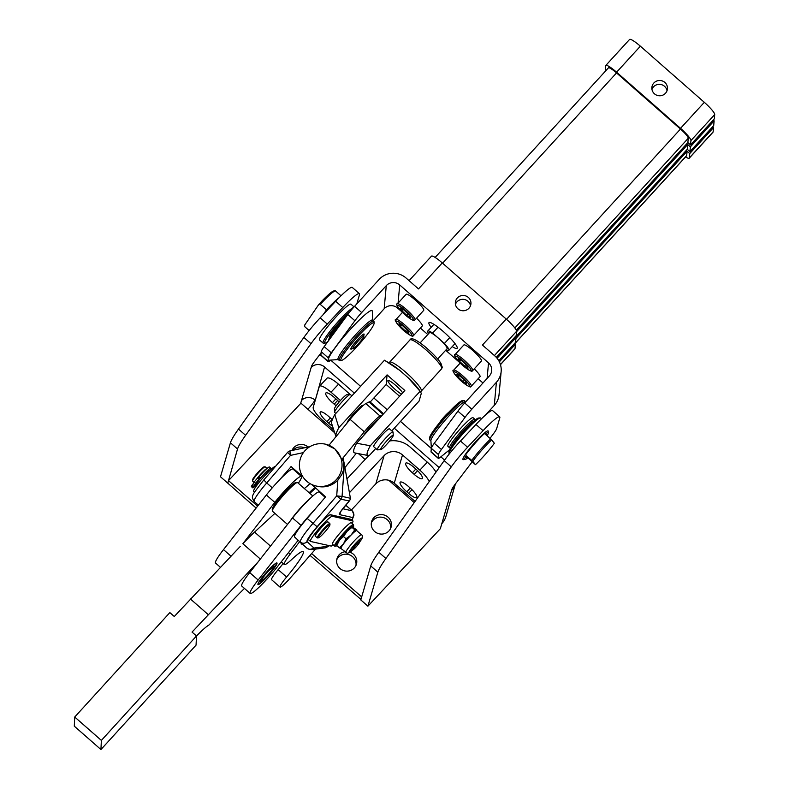 <?xml version="1.0" encoding="UTF-8"?>
<svg xmlns="http://www.w3.org/2000/svg" width="789" height="789" viewBox="0 0 789 789"><rect width="100%" height="100%" fill="white"/><g stroke="black" fill="none" stroke-linecap="round" stroke-linejoin="round"><path stroke-width="1.18" d="M302.789 476.674L291.141 466.634L279.612 479.771A26.185 3.176 131.3 0 0 266.366 494.979L274.799 502.386L242.844 543.7A47.616 5.77 -48.7 0 1 248.939 537.477A47.616 5.77 -48.7 0 1 254.561 532.092L274.897 513.373M325.275 497.405L319.17 492.04A26.185 3.176 131.3 0 0 292.561 517.979L249.699 572.607A26.185 3.176 131.3 0 0 241.759 586.04L250.192 593.436A26.185 3.176 -48.7 0 1 258.141 580.014L301.003 525.385A26.185 3.176 -48.7 0 1 314.249 510.177L307.128 518.412A23.808 2.88 131.3 0 0 294.613 537.013L302.858 544.617A71.424 8.649 131.3 0 0 302.887 544.637A71.424 8.649 131.3 0 0 302.907 544.666M311.685 484.476L325.571 496.853L314.249 510.177M349.537 492.583L384.085 455.638A13.097 12.575 16.3 0 1 402.508 454.947L419.827 470.145A14.281 3.57 43.1 0 1 427.036 477.878A14.281 3.57 43.1 0 1 429.186 481.645M315.511 549.095L291.013 577.203A14.281 1.726 -48.7 0 1 280.016 587.105A14.281 1.726 -48.7 0 1 286.594 577.025A36.018 4.359 131.3 0 0 303.193 551.59A36.018 4.359 131.3 0 0 291.831 559.391A23.808 2.88 -48.7 0 1 284.326 564.549A23.808 2.88 -48.7 0 1 290.204 554.075L299.623 541.668M415.172 501.281A14.281 3.57 43.1 0 1 411.572 498.392L394.253 483.184A13.097 12.575 -163.7 0 0 375.82 483.874L351.332 510.059M345.395 505.532L346.332 505.749A23.808 2.88 -48.7 0 1 346.509 505.828L352.288 510.897A23.808 2.88 131.3 0 0 352.111 510.808L342.791 508.718M302.069 543.877A14.399 1.746 -48.7 0 1 301.211 544.035A14.399 1.746 -48.7 0 1 301.28 543.148M347.012 478.844L368.838 455.509M389.667 440.962A24.4 23.443 -163.7 0 1 409.984 446.949L427.303 462.157L419.827 470.145M435.972 472.138A14.281 3.57 -136.9 0 0 434.512 469.879A14.281 3.57 -136.9 0 0 427.303 462.157M283.152 563.524A36.018 4.359 -48.7 0 1 278.162 569.619A14.281 1.726 131.3 0 0 271.574 579.708L280.016 587.105M408.377 486.409L410.152 487.977A10.119 2.525 43.1 0 1 416.908 497.297A10.119 2.525 43.1 0 1 416.75 497.583A10.119 2.525 43.1 0 1 408.574 493.362L406.799 491.803A10.119 2.525 43.1 0 1 400.033 482.483A10.119 2.525 43.1 0 1 400.191 482.197A10.119 2.525 43.1 0 1 408.377 486.409M413.939 467.374L415.714 468.932A10.119 2.525 43.1 0 1 422.48 478.262A10.119 2.525 43.1 0 1 422.322 478.548A10.119 2.525 43.1 0 1 414.136 474.327L412.361 472.769A10.119 2.525 43.1 0 1 405.605 463.449A10.119 2.525 43.1 0 1 405.763 463.163A10.119 2.525 43.1 0 1 413.939 467.374M275.479 466.407L275.469 466.398A16.668 2.022 131.3 0 0 262.717 478.065A16.668 2.022 131.3 0 0 253.604 491.508L254.443 492.247M257.066 485.048L256.533 484.584A9.527 1.154 -48.7 0 1 257.046 483.065A9.527 1.154 -48.7 0 1 258.092 481.477A9.527 1.154 -48.7 0 1 258.378 481.083A9.527 1.154 -48.7 0 1 264.867 473.528A9.527 1.154 -48.7 0 1 269.098 470.274L269.631 470.737M310.008 446.604L290.204 450.874A4.764 0.592 77.8 0 0 290.165 450.874A4.764 0.592 77.8 0 0 290.036 452.136A4.764 0.592 77.8 0 0 290.53 455.381L303.42 452.6M343.264 461.279L343.896 461.831L343.659 465.224A21.431 21.224 102.6 0 0 343.264 461.279L334.901 448.941L325.512 444.187A21.431 21.431 0 0 0 299.919 460.411A21.431 21.431 0 0 0 316.133 486.004A21.431 21.224 -77.4 0 0 334.802 448.921A21.431 21.224 -77.4 0 0 325.512 444.187M337.85 480.106L336.706 495.916L342.061 496.389L344.053 468.765L341.785 474.623L337.85 480.106A21.431 21.224 102.6 0 1 317.73 486.369L316.133 486.004M344.053 468.765L343.412 468.617A21.431 21.224 102.6 0 0 343.659 465.224M343.896 461.831L350.415 498.263L342.061 496.389A4.764 4.714 102.6 0 1 340.907 499.181L349.271 500.985M322.119 443.714L323.382 443.822M350.395 498.017L350.434 497.474M308.785 539.903A16.668 2.022 -48.7 0 1 308.657 539.844A16.668 2.022 -48.7 0 1 317.78 526.401A16.668 2.022 -48.7 0 1 330.522 514.734L351.006 519.32A16.668 2.022 -48.7 0 1 351.016 519.33A16.668 2.022 -48.7 0 1 351.125 519.379L352.9 520.947A16.668 2.022 -48.7 0 1 352.111 523.423M333.264 544.893A16.668 2.022 -48.7 0 1 331.025 546.047L310.56 541.461A16.668 2.022 -48.7 0 1 310.442 541.402A16.668 2.022 -48.7 0 1 319.555 527.959A16.668 2.022 -48.7 0 1 332.297 516.292L352.782 520.878A16.668 2.022 -48.7 0 1 352.791 520.888A16.668 2.022 -48.7 0 1 352.9 520.947M334.615 546.077L332.485 544.203A14.281 1.726 -48.7 0 1 332.613 543.148A14.281 1.726 -48.7 0 1 342.288 530.455A14.281 1.726 -48.7 0 1 351.332 522.732L353.462 524.606A14.281 1.726 131.3 0 0 344.418 532.328A14.281 1.726 131.3 0 0 334.743 545.012A14.281 1.726 131.3 0 0 334.615 546.077A14.281 1.726 131.3 0 0 334.842 546.136L336.173 546.037A13.334 1.617 -48.7 0 1 336.075 544.992A13.334 1.617 -48.7 0 1 345.641 532.565A13.334 1.617 -48.7 0 1 353.63 526.145A13.334 1.617 -48.7 0 1 353.423 526.934A13.334 1.617 -48.7 0 1 353.285 527.23M315.275 536.076A9.527 1.154 -48.7 0 1 315.215 536.066A9.527 1.154 -48.7 0 1 315.146 536.027A9.527 1.154 -48.7 0 1 320.354 528.354A9.527 1.154 -48.7 0 1 327.642 521.687A9.527 1.154 -48.7 0 1 327.711 521.716A9.527 1.154 -48.7 0 1 327.77 521.835M353.63 526.145L353.551 524.823A14.281 1.726 131.3 0 0 353.462 524.606M297.236 472.789L297.719 472.226M279.612 479.771A26.185 3.176 -48.7 0 1 292.975 469.051L301.408 476.448A26.185 3.176 -48.7 0 1 301.151 478.43A26.185 3.176 -48.7 0 1 298.331 483.253M356.332 453.221L344.951 467.591M342.239 458.882L364.301 431.82A17.861 2.16 -48.7 0 1 373.404 421.711A17.861 2.16 -48.7 0 1 380.071 416.05L382.655 414.748M342.416 459.257L343.501 458.123L343.738 461.693M363.69 435.479A11.904 1.44 -48.7 0 1 371.146 425.991A11.904 1.44 -48.7 0 1 378.335 419.472M383.543 413.771L369.952 401.838A17.861 2.16 131.3 0 0 368.986 401.995L365.859 403.573A17.861 2.16 131.3 0 0 359.192 409.235A17.861 2.16 131.3 0 0 350.099 419.344L329.013 445.213M363.039 405.635L362.792 405.418A11.904 1.44 131.3 0 0 355.168 411.957A11.904 1.44 131.3 0 0 347.022 423.042A11.904 1.44 131.3 0 0 347.012 423.121M298.143 540.307L276.801 567.508A26.185 3.176 -48.7 0 1 263.654 582.617A26.185 3.176 -48.7 0 1 250.192 593.436M259.364 584.087A14.399 1.746 -48.7 0 1 257.964 584.58A14.399 1.746 -48.7 0 1 264.177 574.934A14.399 1.746 -48.7 0 1 275.578 563.435A14.399 1.746 -48.7 0 1 276.969 562.932A14.399 1.746 -48.7 0 1 270.765 572.587A14.399 1.746 -48.7 0 1 259.364 584.087M266.366 494.979L223.504 549.617A26.185 3.176 131.3 0 0 215.555 563.04L220.397 567.291M274.799 502.386A26.185 3.176 -48.7 0 1 301.408 476.448M287.502 524.429L272.461 511.233A19.044 2.308 -48.7 0 1 272.343 510.937L272.244 509.28A17.861 2.16 -48.7 0 1 281.111 496.33A17.861 2.16 -48.7 0 1 294.573 483.085A17.861 2.16 -48.7 0 1 295.628 482.641L297.285 482.523A19.044 2.308 -48.7 0 1 297.591 482.602L312.819 495.975M272.343 510.937A19.044 2.308 -48.7 0 1 281.791 497.119A19.044 2.308 -48.7 0 1 296.151 482.986A19.044 2.308 -48.7 0 1 297.285 482.523M256.898 478.854A9.044 1.095 -48.7 0 1 266.475 468.932M256.484 479.288A9.527 1.154 -48.7 0 1 266.938 468.518M253.989 482.345L252.628 481.152A9.527 1.154 -48.7 0 1 252.569 481.004A9.527 1.154 -48.7 0 1 254.472 477.651A9.527 1.154 -48.7 0 1 265.045 466.802A9.527 1.154 -48.7 0 1 265.193 466.841L267.027 468.449M265.045 466.802L264.049 466.871A8.807 1.065 131.3 0 0 254.275 476.911A8.807 1.065 131.3 0 0 252.51 480.018L252.569 481.004M309.86 498.707A19.044 2.308 131.3 0 0 290.372 520.77M301.319 476.369A26.185 3.176 131.3 0 0 301.852 475.856M335.828 413.436L334.654 412.4A11.904 1.44 -48.7 0 1 334.585 412.223A11.904 1.44 -48.7 0 1 334.585 412.124A11.904 1.44 -48.7 0 1 342.732 401.049A11.904 1.44 -48.7 0 1 350.168 394.461L338.501 384.204L331.025 392.202A14.281 3.57 -136.9 0 0 323.165 386.699A14.281 3.57 -136.9 0 0 319.476 386.245A14.281 3.57 -136.9 0 0 319.249 386.649L313.223 407.272A14.281 3.57 -136.9 0 0 315.551 412.706A14.281 3.57 -136.9 0 0 322.76 420.438L333.846 430.163M340.453 400.477L331.025 392.202M309.969 483.578A26.185 3.176 -48.7 0 1 304.337 488.519M319.476 386.245L326.952 378.256A14.281 3.57 43.1 0 1 330.64 378.7A14.281 3.57 43.1 0 1 338.501 384.204M332.277 419.748A10.119 2.525 -136.9 0 0 330.226 417.815L328.451 416.257A10.119 2.525 -136.9 0 0 320.275 412.045A10.119 2.525 -136.9 0 0 320.117 412.331A10.119 2.525 -136.9 0 0 326.873 421.651L328.648 423.21A10.119 2.525 -136.9 0 0 332.504 426.149M339.092 402.035A10.119 2.525 -136.9 0 0 335.789 398.78L334.013 397.222A10.119 2.525 -136.9 0 0 325.837 393.011A10.119 2.525 -136.9 0 0 325.679 393.297A10.119 2.525 -136.9 0 0 332.435 402.617L334.22 404.175A10.119 2.525 -136.9 0 0 336.144 405.753M315.215 487.582A17.861 2.16 131.3 0 0 309.14 492.74M309.899 493.411A19.044 2.308 -48.7 0 1 315.827 488.115M317.277 537.901L315.324 536.185A9.527 1.154 -48.7 0 1 317.168 532.683A9.527 1.154 -48.7 0 1 323.658 525.129A9.527 1.154 -48.7 0 1 327.889 521.874L329.841 523.59A9.527 1.154 131.3 0 0 325.61 526.845A9.527 1.154 131.3 0 0 319.121 534.4A9.527 1.154 131.3 0 0 317.277 537.901A9.527 1.154 131.3 0 0 317.434 537.94L318.431 537.871A8.807 1.065 -48.7 0 1 319.989 534.597A8.807 1.065 -48.7 0 1 326.33 527.269A8.807 1.065 -48.7 0 1 329.96 524.724A8.807 1.065 -48.7 0 1 328.204 527.831A8.807 1.065 -48.7 0 1 318.431 537.871M329.96 524.724L329.901 523.738A9.527 1.154 131.3 0 0 329.841 523.59M256.839 485.363A11.825 1.43 -48.7 0 1 255.33 486.024A11.825 1.43 -48.7 0 1 255.271 485.945L254.088 487.04A4.29 0.523 -48.7 0 1 252.914 487.898A4.29 0.523 -48.7 0 1 252.825 487.888A4.29 0.523 -48.7 0 1 253.022 487.247L257.046 483.065M258.092 481.477L254.64 484.663L255.646 483.262A4.29 0.523 -48.7 0 1 257.392 481.103A4.29 0.523 -48.7 0 1 259.285 479.13L260.478 478.035A11.825 1.43 -48.7 0 1 270.933 468.252A11.825 1.43 -48.7 0 1 270.982 468.341A11.825 1.43 -48.7 0 1 270.341 470.066M254.176 486.527L255.636 484.663L254.176 486.527M256.879 482.414L258.338 480.55L256.879 482.414M269.562 467.088A11.825 1.43 131.3 0 0 269.513 467.009A11.825 1.43 131.3 0 0 259.058 476.793L257.865 477.887A4.29 0.523 131.3 0 0 255.971 479.86A4.29 0.523 131.3 0 0 254.226 482.02L253.22 483.42L254.64 484.663M259.058 476.793L260.478 478.035M253.565 483.716L252.184 484.998L253.604 486.251M252.184 484.998L251.602 486.004A4.29 0.523 131.3 0 0 251.405 486.645A4.29 0.523 131.3 0 0 251.494 486.655M336.942 545.712A13.334 1.617 -48.7 0 1 336.173 546.037M336.716 545.13L336.844 544.509A11.904 1.44 -48.7 0 1 339.339 540.347A11.904 1.44 -48.7 0 1 342.959 535.83A11.904 1.44 -48.7 0 1 347.061 531.342A11.904 1.44 -48.7 0 1 352.2 527.013A11.904 1.44 -48.7 0 1 352.259 526.993M359.676 541.935L359.873 541.668C362.812 537.96 363.344 535.672 361.48 534.814L356.727 530.632A11.904 1.44 131.3 0 0 356.589 530.583L356.835 529.961L352.476 526.963L347.061 531.342L343.471 536.5L339.339 540.347L336.785 545.574L339.319 547.803L343.462 543.956L346.006 538.729L351.184 534.962L354.764 529.813L356.589 530.583A11.904 1.44 131.3 0 0 351.184 534.962A11.904 1.44 131.3 0 0 347.081 539.439A11.904 1.44 131.3 0 0 343.462 543.956A11.904 1.44 131.3 0 0 341.016 548.523L347.288 553.326L349.803 552.418L352.604 549.992A9.527 1.154 -48.7 0 1 351.075 548.819A9.527 1.154 -48.7 0 1 360.04 539.025A9.527 1.154 -48.7 0 1 359.735 541.816A9.527 1.154 -48.7 0 1 359.676 541.895M343.471 536.5L346.006 538.729M352.476 526.963L352.229 527.585L354.764 529.813M341.144 548.572L339.319 547.803M336.785 545.574L337.031 544.962M356.589 530.583L356.835 529.961M351.914 550.041A7.14 0.868 -48.7 0 1 350.691 550.683A7.14 0.868 -48.7 0 1 352.16 547.941A7.14 0.868 -48.7 0 1 356.993 542.339A7.14 0.868 -48.7 0 1 360.119 539.952A7.14 0.868 -48.7 0 1 359.636 541.244M353.334 548.394A5.355 0.651 -48.7 0 1 357.279 543.739A5.355 0.651 -48.7 0 1 359.685 541.994A5.355 0.651 -48.7 0 1 358.896 543.483A5.355 0.651 -48.7 0 1 355.375 547.704A5.355 0.651 -48.7 0 1 352.673 549.992A5.355 0.651 -48.7 0 1 353.334 548.394M338.836 427.658A76.286 9.241 131.3 0 0 335.996 434.384L335.848 435.962A76.286 9.241 131.3 0 0 335.946 436.455L331.636 423.545A69.412 8.413 -48.7 0 1 334.792 414.56L338.836 427.658L387.083 374.874L404.846 390.466L356.598 443.25A76.286 9.241 131.3 0 0 353.758 449.967L353.61 451.555A76.286 9.241 131.3 0 0 354.695 452.906L368.049 455.509A69.412 8.413 131.3 0 0 369.439 455.381L375.751 448.468M370.179 402.035L386.196 384.509L399.569 396.246M334.792 414.56L384.47 360.218L399.895 370.495L407.883 377.517A24.4 3.975 -137.6 0 1 419.284 389.973L421.306 393.326L419.117 401.029L391.817 430.893M399.895 370.495A24.4 3.975 -137.6 0 0 390.92 364.045L384.559 360.277M356.598 443.25L370.317 445.746A69.412 8.413 131.3 0 0 368.049 455.509M420.872 392.172L407.883 377.517M370.317 445.746L419.995 391.403M393.06 432.204A11.904 1.44 131.3 0 0 393.06 432.106A11.904 1.44 131.3 0 0 392.991 431.928L389.441 428.812A11.904 1.44 131.3 0 0 381.807 435.35A11.904 1.44 131.3 0 0 373.661 446.426A11.904 1.44 131.3 0 0 373.73 446.702L377.28 449.819A11.904 1.44 131.3 0 0 377.477 449.868L380.781 449.631A9.527 1.154 131.3 0 0 386.738 444.355A9.527 1.154 131.3 0 0 393.247 435.498A9.527 1.154 131.3 0 0 393.257 435.42A9.527 1.154 131.3 0 0 387.093 440.509A9.527 1.154 131.3 0 0 380.574 449.365A9.527 1.154 131.3 0 0 380.781 449.631M392.991 431.928A11.904 1.44 131.3 0 0 385.357 438.467A11.904 1.44 131.3 0 0 377.211 449.543A11.904 1.44 131.3 0 0 377.28 449.819M334.398 408.968A9.527 1.154 -48.7 0 1 334.388 408.909A9.527 1.154 -48.7 0 1 334.398 408.83A9.527 1.154 -48.7 0 1 340.907 399.974A9.527 1.154 -48.7 0 1 346.864 394.697L350.168 394.461A11.904 1.44 -48.7 0 1 350.365 394.51L351.894 395.861M353.61 451.555L353.758 449.967M387.083 374.874L386.196 384.509M402.656 392.863A10.296 1.677 -137.6 0 0 395.713 385.407A10.296 1.677 -137.6 0 0 387.922 380.545A10.296 1.677 -137.6 0 0 387.843 380.752A10.296 1.677 -137.6 0 0 395.328 389.569A10.296 1.677 -137.6 0 0 401.512 394.115M335.848 435.962L335.996 434.384M420.133 342.919L429.522 332.642A11.904 1.943 42.4 0 1 438.536 338.274L432.638 333.096L438.033 327.198M428.654 333.599A14.281 2.328 42.4 0 1 427.766 331.045A14.281 2.328 42.4 0 1 432.638 333.096M449.75 337.623L444.424 343.442A14.281 2.328 42.4 0 1 448.852 350.316A14.281 2.328 42.4 0 1 446.229 349.655M444.424 343.442L438.536 338.274A11.904 1.943 42.4 0 1 447.097 348.708L437.708 358.985M431.139 327.356A19.044 3.107 42.4 0 1 429.009 322.622A19.044 3.107 42.4 0 1 443.418 331.627A19.044 3.107 42.4 0 1 457.127 348.324A19.044 3.107 42.4 0 1 452.225 346.627M402.203 312.089L397.607 308.055A9.527 9.32 5.2 0 0 384.164 308.755L386.275 285.648A9.527 9.32 5.2 0 1 399.727 284.947L488.529 362.891A9.527 9.32 -174.8 0 1 489.288 376.067L464.701 402.962A14.281 1.726 131.3 0 0 461.042 407.163A14.281 1.726 131.3 0 0 457.906 411.168L434.305 443.26A14.281 1.726 131.3 0 0 432.155 446.446A14.281 1.726 131.3 0 0 431.336 448.349L438.437 454.582A14.281 1.726 -48.7 0 1 439.266 452.689A14.281 1.726 -48.7 0 1 441.406 449.493L465.007 417.401A14.281 1.726 -48.7 0 1 468.153 413.406A14.281 1.726 -48.7 0 1 471.812 409.205L496.399 382.3A19.044 18.65 -174.8 0 0 501.153 371.57L499.042 394.678A19.044 18.65 -174.8 0 1 494.279 405.418L485.472 415.044M482.967 382.99L478.114 378.73M459.928 362.762L445.686 350.257M427.786 334.546L420.389 328.056M416.543 318.184A11.904 1.943 42.4 0 1 422.273 325.995L413.554 335.532A11.904 1.943 -137.6 0 0 406.582 326.528A11.904 1.943 -137.6 0 0 396.196 319.358A11.904 1.943 -137.6 0 0 395.989 319.476C394.165 319.259 395.565 321.823 400.191 327.159C406.611 334.112 414.107 337.416 412.746 335.996L413.554 335.532A11.904 1.943 -137.6 0 1 413.347 335.65M474.268 368.857A11.904 1.943 42.4 0 1 479.998 376.669L471.28 386.206A11.904 1.943 -137.6 0 0 464.307 377.201A11.904 1.943 -137.6 0 0 453.912 370.031A11.904 1.943 -137.6 0 0 453.705 370.14L460.204 363.039M455.145 354.488L463.863 344.951A11.904 1.943 42.4 0 1 464.07 344.842A11.904 1.943 42.4 0 1 474.455 352.012A11.904 1.943 42.4 0 1 481.428 361.017L472.719 370.554A11.904 1.943 -137.6 0 0 465.737 361.549A11.904 1.943 -137.6 0 0 455.352 354.379A11.904 1.943 -137.6 0 0 455.145 354.488C453.32 354.281 454.73 356.845 459.356 362.181C465.766 369.134 473.262 372.438 471.911 371.017L472.719 370.554A11.904 1.943 -137.6 0 1 472.512 370.662M406.345 294.179A11.904 1.943 42.4 0 1 416.73 301.349A11.904 1.943 42.4 0 1 423.713 310.353L414.994 319.88A11.904 1.943 -137.6 0 0 408.012 310.886A11.904 1.943 -137.6 0 0 397.626 303.706A11.904 1.943 -137.6 0 0 397.419 303.824L406.138 294.287A11.904 1.943 42.4 0 1 406.345 294.179M399.027 323.668L402.656 325.768L407.607 330.463L408.929 333.066L405.309 330.976L400.348 326.271L399.027 323.668M400.348 326.271L401.453 325.068M405.309 330.976L406.621 329.536M458.182 358.689L461.812 360.78L466.763 365.485L468.094 368.088L464.465 365.997L459.504 361.293L458.182 358.689M459.504 361.293L460.608 360.09M464.465 365.997L465.776 364.548M373.305 320.64L384.164 308.755M438.132 457.965L431.021 451.732A14.281 1.726 131.3 0 0 431.11 452.067L438.211 458.301A14.281 1.726 -48.7 0 1 438.132 457.965L438.437 454.582M431.021 451.732L431.336 448.349M449.661 449.7L440.726 456.959A14.281 1.726 -48.7 0 1 438.753 458.281A14.281 1.726 -48.7 0 1 438.211 458.301M431.346 448.26L430.902 440.637A26.185 3.176 -48.7 0 1 452.659 411.986A26.185 3.176 -48.7 0 1 465.204 401.562L466.043 401.502M430.922 440.913L429.877 439.996A26.185 3.176 -48.7 0 1 429.709 439.591A26.185 3.176 -48.7 0 1 451.466 410.941A26.185 3.176 -48.7 0 1 464.011 400.516A26.185 3.176 -48.7 0 1 464.425 400.625L465.471 401.542M386.275 285.648L361.687 312.543L354.586 306.31A14.281 1.726 131.3 0 0 350.927 310.511A14.281 1.726 131.3 0 0 347.781 314.505L324.19 346.598A14.281 1.726 131.3 0 0 322.04 349.793A14.281 1.726 131.3 0 0 321.212 351.687L320.906 355.07A14.281 1.726 131.3 0 0 320.995 355.405L328.096 361.638A14.281 1.726 -48.7 0 1 328.007 361.303L320.906 355.07M321.212 351.687L328.323 357.92A14.281 1.726 -48.7 0 1 329.141 356.026A14.281 1.726 -48.7 0 1 331.291 352.831L354.892 320.748A14.281 1.726 -48.7 0 1 358.028 316.744A14.281 1.726 -48.7 0 1 361.687 312.543M328.323 357.92L328.007 361.303M330.857 360.1L330.611 360.307A14.281 1.726 -48.7 0 1 328.628 361.618A14.281 1.726 -48.7 0 1 328.096 361.638M338.244 359.557L329.161 360.218A32.921 3.984 -48.7 0 1 341.016 340.207A32.921 3.984 -48.7 0 1 368.197 312.207A32.921 3.984 -48.7 0 1 372.28 311.103L372.803 320.196M374.104 323.174L374.006 321.517A26.185 3.176 131.3 0 0 373.848 321.113L372.655 320.068A26.185 3.176 131.3 0 0 369.568 321.35A26.185 3.176 131.3 0 0 348.935 342.426A26.185 3.176 131.3 0 0 338.096 359.429L339.29 360.484A26.185 3.176 131.3 0 0 339.714 360.593L341.371 360.465A25.001 3.028 -48.7 0 1 350.375 345.266A25.001 3.028 -48.7 0 1 371.008 324.013A25.001 3.028 -48.7 0 1 374.104 323.174A25.001 3.028 -48.7 0 1 362.654 340.177A25.001 3.028 -48.7 0 1 343.905 359.143A25.001 3.028 -48.7 0 1 341.371 360.465M373.848 321.113A26.185 3.176 131.3 0 0 370.761 322.395A26.185 3.176 131.3 0 0 350.129 343.471A26.185 3.176 131.3 0 0 339.29 360.484M449.316 453.882L449.207 453.793A23.808 2.88 -48.7 0 1 449.059 453.428A23.808 2.88 -48.7 0 1 458.942 438.457A23.808 2.88 -48.7 0 1 476.438 420.231A23.808 2.88 -48.7 0 1 480.235 417.904L478.578 418.032A22.615 2.742 131.3 0 0 474.968 420.231L474.929 419.541A19.044 2.308 131.3 0 0 474.81 419.245L473.035 417.687A19.044 2.308 131.3 0 0 463.607 425.192A19.044 2.308 131.3 0 0 460.825 428.151A19.044 2.308 131.3 0 0 447.905 446.318L449.681 447.876A19.044 2.308 131.3 0 0 449.986 447.955L450.687 447.905M474.81 419.245A19.044 2.308 131.3 0 0 465.382 426.75A19.044 2.308 131.3 0 0 449.681 447.876M496.311 357.378L516.203 335.621L516.598 331.281A14.281 2.328 -137.6 0 0 513.669 326.498A14.281 2.328 -137.6 0 0 506.213 319.042L482.434 345.049L494.871 355.957A19.044 18.65 -174.8 0 1 501.153 371.57M506.213 319.042L442.264 262.915A14.281 2.328 -137.6 0 0 434.66 257.145A14.281 2.328 -137.6 0 0 431.465 256.169L409.077 280.657M442.264 262.915L418.495 288.922L406.059 278.014A19.044 18.65 5.2 0 0 379.174 279.405L354.586 306.31M457.945 308.805A7.811 7.643 -174.8 0 1 460.273 295.993A7.811 7.643 -174.8 0 1 470.925 303.824A7.811 7.643 -174.8 0 1 457.945 308.805M470.491 305.728A7.811 7.643 5.2 0 0 455.44 304.357M363.828 335.098A10.02 1.213 131.3 0 0 363.907 334.003A10.02 1.213 131.3 0 0 356.115 341.272A10.02 1.213 131.3 0 0 350.789 348.955A10.02 1.213 131.3 0 0 351.864 348.738M363.897 336.222L363.798 334.566A9.527 1.154 131.3 0 0 363.739 334.418A9.527 1.154 131.3 0 0 361.303 335.966A9.527 1.154 131.3 0 0 354.261 343.609A9.527 1.154 131.3 0 0 351.174 348.738A9.527 1.154 131.3 0 0 351.332 348.777L352.979 348.659A8.334 1.006 -48.7 0 1 355.257 344.497A8.334 1.006 -48.7 0 1 361.707 337.445A8.334 1.006 -48.7 0 1 363.897 336.222A8.334 1.006 -48.7 0 1 360.849 340.956A8.334 1.006 -48.7 0 1 354.981 347.268A8.334 1.006 -48.7 0 1 352.979 348.659M343.274 320.64A17.861 2.16 131.3 0 0 328.697 339.911L328.727 340.424M330.049 338.629A19.044 2.308 -48.7 0 1 336.607 329.703M346.243 316.596A15.474 1.874 131.3 0 0 335.226 328.372A15.474 1.874 131.3 0 0 329.388 337.376A15.474 1.874 131.3 0 0 329.407 337.495A15.474 1.874 131.3 0 0 329.575 337.662M464.011 400.516L462.354 400.634A25.001 3.028 131.3 0 0 450.381 410.586A25.001 3.028 131.3 0 0 429.62 437.934L429.709 439.591M451.377 446.821A17.861 2.16 -48.7 0 1 466.072 427.954A17.861 2.16 -48.7 0 1 473.982 421.06M456.052 440.41A14.281 1.726 -48.7 0 1 462.048 432.964A14.281 1.726 -48.7 0 1 468.242 426.524M474.968 420.231A22.615 2.742 131.3 0 0 458.35 437.55A22.615 2.742 131.3 0 0 448.961 451.772L449.059 453.428M480.235 417.904A23.808 2.88 -48.7 0 1 480.619 418.002L481.497 418.781M327.908 341.529A22.615 2.742 -48.7 0 1 325.137 343.077A22.615 2.742 -48.7 0 1 324.664 342.801A22.615 2.742 -48.7 0 1 333.283 329.329A22.615 2.742 -48.7 0 1 350.01 311.635M353.659 307.335A23.808 2.88 131.3 0 0 335.493 324.624A23.808 2.88 131.3 0 0 322.987 342.909A23.808 2.88 131.3 0 0 323.105 343.097A23.808 2.88 131.3 0 0 323.48 343.195L325.137 343.077M354.044 306.901L350.967 304.199A23.808 2.88 131.3 0 0 333.678 319.525A23.808 2.88 131.3 0 0 319.437 339.793A23.808 2.88 131.3 0 0 319.555 339.98L323.105 343.097M448.714 412.331A8.334 1.006 131.3 0 0 443.852 417.164A8.334 1.006 131.3 0 0 439.443 422.894M500.473 364.686L514.901 348.906A14.281 2.328 -137.6 0 0 515.01 348.62L515.404 344.29L499.368 361.835M498.786 360.741L515.582 342.357L516.026 337.544L497.08 358.265M515.148 336.775L516.026 337.544M515.562 337.14L687.258 149.308L687.702 144.495L516.558 331.705M687.258 149.308L689.921 151.646L690.365 146.833L687.702 144.495M689.921 151.646L713.69 125.638L714.134 120.825L690.365 146.833M514.527 343.511L515.404 344.29M712.635 126.792L713.522 127.571L689.744 153.579L687.081 151.232L515.947 338.451M685.562 156.922A14.281 2.328 -137.6 0 0 689.231 158.195A14.281 2.328 -137.6 0 0 689.349 157.908L689.744 153.579M514.783 343.738L686.598 155.778A10.711 1.746 -137.6 0 0 686.686 155.571L687.081 151.232M689.231 158.195L713.009 132.187A14.281 2.328 -137.6 0 0 713.118 131.901L713.522 127.571M713.256 120.056L714.134 120.825M516.312 330.246L687.87 142.572L690.543 144.91L714.311 118.902L714.706 114.563A14.281 2.328 -137.6 0 0 704.321 102.323L640.372 46.196A14.281 2.328 -137.6 0 0 629.573 39.45L605.794 65.457A14.281 2.328 -137.6 0 0 605.686 65.743L605.281 70.073L605.913 70.625M690.543 144.91L690.937 140.57A14.281 2.328 -137.6 0 0 680.542 128.331L616.604 72.203A14.281 2.328 -137.6 0 0 605.794 65.457M654.466 93.822A7.811 7.643 -174.8 0 1 656.793 81.011A7.811 7.643 -174.8 0 1 667.445 88.841A7.811 7.643 -174.8 0 1 654.466 93.822M667.021 90.745A7.811 7.643 5.2 0 0 651.97 89.364M687.87 142.572L688.274 138.233A10.711 1.746 -137.6 0 0 680.473 129.051L616.534 72.923A10.711 1.746 -137.6 0 0 608.427 67.864L435.133 257.441M400.457 308.016L404.086 310.116L409.037 314.821L410.369 317.425L406.739 315.324L401.788 310.619L400.457 308.016M406.739 315.324L408.051 313.884M401.788 310.619L402.883 309.416M456.752 374.341L460.382 376.432L465.332 381.136L466.654 383.74L463.025 381.639L458.074 376.945L456.752 374.341M463.025 381.639L464.346 380.199M458.074 376.945L459.178 375.742M330.769 360.169A19.044 18.295 -163.7 0 1 330.857 360.248L360.593 386.344M373.868 398.001L387.231 409.728M400.506 421.385L431.327 448.438M440.893 456.831L444.582 460.076M310.038 555.377L360.948 599.433M300.619 403.524L301.506 400.477A9.527 9.152 -163.7 0 1 314.91 399.984A9.527 1.154 -48.7 0 1 307.878 409.254L300.944 403.169L228.514 480.629L227.774 483.164L256.119 508.047M355.967 565.466A10.119 9.724 16.3 0 0 336.725 559.835M390.604 528.423A10.119 9.724 16.3 0 0 371.363 522.791M304.505 447.777A10.119 9.724 16.3 0 0 292.985 450.263M350.04 552.251A10.119 9.724 -163.7 0 1 354.261 568.011A10.119 9.724 -163.7 0 1 337.002 558.543A10.119 9.724 -163.7 0 1 344.724 551.787M373.808 517.712A10.119 9.724 -163.7 0 1 391.068 527.18A10.119 9.724 -163.7 0 1 376.521 532.802A10.119 9.724 -163.7 0 1 373.808 517.712M292.019 450.47A10.119 9.724 -163.7 0 1 308.095 447.008M311.616 553.562L361.697 596.898M361.372 597.243L360.622 599.778M228.514 480.629L257.599 506.153M483.075 430.686A28.572 3.462 -48.7 0 1 495.788 418.624A28.572 3.462 -48.7 0 1 499.693 416.829L492.592 410.596A28.572 3.462 131.3 0 0 488.677 412.391A28.572 3.462 131.3 0 0 475.974 424.452L483.075 430.686L467.591 447.245L460.48 441.012A28.572 3.462 131.3 0 0 451.604 451.081A28.572 3.462 131.3 0 0 444.197 460.608L451.298 466.851L385.91 558.484L378.799 552.241A47.616 5.77 131.3 0 0 373.394 560.446A47.616 5.77 131.3 0 0 370.741 565.94L360.8 599.936L367.911 606.169L440.341 528.719L441.82 523.64A19.044 18.295 16.3 0 0 445.893 516.519L455.45 483.844A19.044 18.295 -163.7 0 1 451.476 490.65L451.752 489.683A14.281 1.726 131.3 0 1 452.896 487.454A14.281 1.726 131.3 0 1 455.312 484.032L472.167 461.831M354.369 393.149L324.565 366.984A9.527 9.152 16.3 0 0 311.162 367.487L311.438 366.52A14.281 1.726 131.3 0 1 312.582 364.291A14.281 1.726 131.3 0 1 314.998 360.869L321.113 352.811M237.538 449.01A47.616 5.77 -48.7 0 1 240.181 443.517A47.616 5.77 -48.7 0 1 245.596 435.321L238.485 429.078A47.616 5.77 131.3 0 0 233.08 437.284A47.616 5.77 131.3 0 0 230.427 442.777L237.538 449.01L227.922 482.661M227.597 483.006L220.496 476.773L230.427 442.777M319.151 355.405A19.044 18.295 -163.7 0 1 321.281 355.661M439.197 467.611L394.293 428.19M367.911 606.169L377.852 572.173A47.616 5.77 -48.7 0 1 380.495 566.68A47.616 5.77 -48.7 0 1 385.91 558.484M238.485 429.078L303.883 337.445L310.984 343.688A28.572 3.462 -48.7 0 1 318.401 334.151A28.572 3.462 -48.7 0 1 327.277 324.082L320.166 317.849A28.572 3.462 131.3 0 0 311.29 327.918A28.572 3.462 131.3 0 0 303.883 337.445M335.66 301.29L342.761 307.523A28.572 3.462 -48.7 0 1 355.474 295.461A28.572 3.462 -48.7 0 1 359.38 293.666L352.279 287.433A28.572 3.462 131.3 0 0 348.363 289.228A28.572 3.462 131.3 0 0 335.66 301.29L320.166 317.849M359.38 293.666A28.572 3.462 -48.7 0 1 359.429 294.928L356.815 303.864M309.15 330.542L304.909 326.824L304.623 325.157L318.776 304.485L320.275 304.376L326.498 309.83L323.293 314.505M341.016 295.776L335.414 290.855L333.915 290.963A22.615 2.742 131.3 0 0 333.826 290.963A22.615 2.742 131.3 0 0 328.402 294.731A22.615 2.742 131.3 0 0 318.776 304.485M320.275 304.376A23.808 2.88 -48.7 0 1 329.763 294.81A23.808 2.88 -48.7 0 1 335.414 290.855L333.915 290.963M326.498 309.83A23.808 2.88 -48.7 0 1 335.986 300.264A23.808 2.88 -48.7 0 1 339.092 297.7M342.761 307.523L327.277 324.082M489.999 438.349L493.125 434.226A14.281 1.726 -48.7 0 0 495.531 430.794A14.281 1.726 -48.7 0 0 496.675 428.575L499.743 418.091A28.572 3.462 -48.7 0 0 499.693 416.829M460.48 441.012L475.974 424.452M451.298 466.851A28.572 3.462 -48.7 0 1 458.705 457.314A28.572 3.462 -48.7 0 1 467.591 447.245M485.235 434.167A17.861 2.16 -48.7 0 1 488.342 432.885L488.253 431.228A19.044 2.308 131.3 0 0 484.791 432.717A19.044 2.308 131.3 0 0 469.396 449.03A19.044 2.308 131.3 0 0 463.311 459.642L464.968 459.523A17.861 2.16 -48.7 0 1 466.191 455.707L472.769 461.279L475.451 464.672L467.828 457.778A17.861 2.16 -48.7 0 1 464.968 459.523M488.342 432.885A17.861 2.16 -48.7 0 1 487.079 435.794M467.828 457.778A17.861 2.16 -48.7 0 1 467.808 457.788L466.191 455.707M466.555 456.16A15.474 1.874 131.3 0 0 466.151 457.423A15.474 1.874 131.3 0 0 467.463 457.314M486.596 435.37A15.474 1.874 131.3 0 0 486.418 434.335A15.474 1.874 131.3 0 0 485.718 434.591M475.451 464.672A22.615 2.742 -48.7 0 0 485.284 454.454A22.615 2.742 -48.7 0 0 494.348 443.26L491.675 439.868L484.456 433.486A23.808 2.88 131.3 0 0 474.643 443.734A23.808 2.88 131.3 0 0 465.549 454.898M490.669 438.94A23.808 2.88 131.3 0 0 480.856 449.188A23.808 2.88 131.3 0 0 471.773 460.352M472.769 461.279A22.615 2.742 -48.7 0 1 481.832 450.085A22.615 2.742 -48.7 0 1 491.675 439.868M378.799 552.241L444.197 460.608M310.984 343.688L245.596 435.321M240.231 546.452L174.29 616.495L169.852 612.599L74.728 717.023L101.367 740.407L196.491 635.983L192.052 632.088L257.993 562.044M244.452 588.407L242.371 590.478A70.596 8.551 131.3 0 0 228.435 604.976L208.888 625.066A28.572 3.462 131.3 0 0 196.491 636.013M190.327 598.9L208.079 614.493M74.728 717.023L74.294 726.166L100.933 749.55L101.367 740.407M196.491 635.983L196.057 645.126L100.933 749.55M267.589 576.088A13.571 1.647 -48.7 0 1 258.733 584.018A13.571 1.647 -48.7 0 1 267.343 571.423A13.571 1.647 -48.7 0 1 276.505 563.77A13.571 1.647 -48.7 0 1 267.589 576.088M267.382 571.995A10.237 1.243 131.3 0 0 260.656 581.296A10.237 1.243 131.3 0 0 267.56 575.516A10.237 1.243 131.3 0 0 274.059 566.019A10.237 1.243 131.3 0 0 267.382 571.995M263.22 579.55A8.807 1.065 -48.7 0 1 261.8 580.418A8.807 1.065 -48.7 0 1 264.611 575.516A8.807 1.065 -48.7 0 1 271.722 567.972A8.807 1.065 -48.7 0 1 273.339 567.271A8.807 1.065 -48.7 0 1 269.69 572.804A8.807 1.065 -48.7 0 1 263.22 579.55M242.844 543.7L260.34 559.056M292.561 517.979L301.003 525.385M294.613 537.013L306.862 548.128A71.424 8.649 131.3 0 0 306.882 548.148L302.887 544.637M302.858 544.617L306.862 548.128A4.764 4.724 -46.9 0 0 313.549 547.665L307.089 541.619A19.044 2.308 -48.7 0 1 317.089 526.746L340.907 499.181L336.706 495.916L312.898 523.482A23.808 2.88 131.3 0 0 300.392 542.082A4.764 4.724 -46.9 0 0 307.089 541.619M329.279 545.663A19.044 2.308 -48.7 0 1 327.918 546.294L314.801 547.951A66.661 8.077 -48.7 0 1 314.071 547.931A66.661 8.077 -48.7 0 1 313.549 547.665M375.82 483.874L384.085 455.638M278.162 569.619L286.594 577.025M288.508 552.586L290.204 554.075M402.508 454.947L394.253 483.184M417.568 470.668L414.136 474.327M411.996 489.703L408.574 493.362M410.28 488.085L406.799 491.803M415.842 469.051L412.361 472.769M346.332 505.749L352.111 510.808A4.764 4.714 102.6 0 1 352.555 517.525A19.044 2.308 -48.7 0 1 351.963 520.119M290.816 466.802L291.782 467.019M263.812 479.968L266.721 482.947A23.808 2.88 -48.7 0 0 254.206 501.548A4.764 4.724 -46.9 0 1 254.107 501.449L258.358 505.187M287.62 452.403L290.53 455.381L266.721 482.947L272.274 487.819M300.037 474.258L299.554 474.82M307.128 518.412L317.089 526.746M345.651 505.177L345.602 505.236A11.904 1.44 131.3 0 0 339.438 514.586L352.555 517.525M340.582 511.864A4.764 4.714 102.6 0 1 339.438 514.586M350.375 498.253A4.764 4.714 -77.4 0 1 349.221 501.045L345.602 505.236M329.486 545.702L324.96 547.901A4.764 4.685 -97.2 0 0 327.918 546.294M311.606 549.578A4.764 4.685 -97.2 0 0 314.801 547.951M254.107 501.449C252.48 498.027 251.08 497.691 254.492 492.168L263.763 479.978L287.571 452.413A4.764 4.764 0 0 1 290.165 450.874L310.028 446.594M288.784 451.426A4.764 4.714 102.6 0 1 290.135 450.884M351.006 519.32L352.782 520.878M330.522 514.734L332.297 516.292M350.099 419.344L364.301 431.82M368.986 401.995L383.03 414.324M380.071 416.05L365.859 403.573M258.141 580.014L249.699 572.607M230.98 556.176L223.504 549.617M337.643 400.506L334.22 404.175M332.08 419.541L328.648 423.21M330.354 417.933L326.873 421.651M335.917 398.889L332.435 402.617M254.226 482.02L255.646 483.262M253.022 487.247L251.602 486.004M259.285 479.13L257.865 477.887M361.48 534.814A11.904 1.44 131.3 0 0 356.283 538.798A11.904 1.44 131.3 0 0 348.215 548.138A11.904 1.44 131.3 0 0 345.779 552.704M420.665 392.36L421.237 391.107A21.431 3.491 -137.6 0 0 421.415 390.683A21.431 3.491 -137.6 0 0 405.822 372.319A21.431 3.491 -137.6 0 0 389.608 362.2L388.109 362.901M409.974 339.921C410.901 337.376 415.192 339.053 422.855 344.951C425.449 346.874 433.753 353.866 439.779 361.579L442.313 367.201L441.603 368.828A21.431 3.491 -137.6 0 0 441.781 368.404A21.431 3.491 -137.6 0 0 426.188 350.04A21.431 3.491 -137.6 0 0 409.974 339.921L389.608 362.2M441.603 365.445A19.281 3.146 -137.6 0 0 427.579 348.916M487.099 378.464L488.529 362.891M399.727 284.947L398.06 303.124M397.725 306.803L397.607 308.055M471.072 386.314A11.904 1.943 -137.6 0 0 471.28 386.206L470.471 386.659C471.822 388.089 464.327 384.785 457.916 377.832C453.29 372.497 451.89 369.933 453.705 370.14M414.787 319.999A11.904 1.943 -137.6 0 0 414.994 319.88L414.186 320.344C415.537 321.774 408.041 318.47 401.631 311.517C397.005 306.171 395.605 303.607 397.419 303.824M396.256 321.044A10.711 1.746 42.4 0 1 406.049 327.918A10.711 1.746 42.4 0 1 411.7 335.7A10.711 1.746 42.4 0 1 401.907 328.826A10.711 1.746 42.4 0 1 396.256 321.044M455.411 356.056A10.711 1.746 42.4 0 1 465.204 362.93A10.711 1.746 42.4 0 1 470.855 370.722A10.711 1.746 42.4 0 1 461.062 363.847A10.711 1.746 42.4 0 1 455.411 356.056M471.812 409.205L464.701 402.962M441.406 449.493L434.305 443.26M457.906 411.168L465.007 417.401M494.279 405.418L496.399 382.3M347.781 314.505L354.892 320.748M331.291 352.831L324.19 346.598M515.01 348.62L500.433 364.567M494.407 355.563L516.598 331.281M514.724 343.688L686.686 155.571M689.349 157.908L713.118 131.901M690.937 140.57L714.706 114.563M680.542 128.331L704.321 102.323M616.604 72.203L640.372 46.196M514.842 327.958L688.274 138.233M506.538 319.328L680.473 129.051M442.599 263.21L616.534 72.923M413.13 320.048A10.711 1.746 42.4 0 1 403.337 313.174A10.711 1.746 42.4 0 1 397.695 305.392A10.711 1.746 42.4 0 1 407.489 312.266A10.711 1.746 42.4 0 1 413.13 320.048M469.425 386.363A10.711 1.746 42.4 0 1 459.632 379.499A10.711 1.746 42.4 0 1 453.981 371.708A10.711 1.746 42.4 0 1 463.774 378.582A10.711 1.746 42.4 0 1 469.425 386.363M414.225 502.603L388.79 480.284M365.11 459.494L358.433 453.636M334.743 432.836L307.878 409.254M324.565 366.984L315.265 400.289M301.506 400.477L311.162 367.487M441.82 523.64L451.476 490.65M370.741 565.94L377.852 572.173M270.509 546.096L254.561 532.092M324.96 547.901L311.842 549.558L309.475 549.46L306.882 548.148M281.239 561.847L284.326 564.549M350.454 497.78L350.415 498.263A4.764 4.764 0 0 1 349.271 501.035L340.414 511.953M352.062 520.207L354.024 514.99L352.288 510.897M308.657 539.844L310.442 541.402M269.513 467.009L270.933 468.252M251.405 486.645L252.825 487.888M359.685 541.994L359.577 540.1M352.673 549.992L350.77 550.13M441.603 368.828L421.237 391.107M393.257 435.42L393.06 432.106M334.388 408.909L334.585 412.223M433.911 324.318L427.766 331.045M454.997 343.6L448.852 350.316M402.479 312.365L395.989 319.476M333.826 290.963L334.763 290.904M466.486 456.289L467.019 456.752M258.733 584.018L257.914 584.077M261.8 580.418L260.912 580.477M273.339 567.271L273.28 566.384M276.505 563.77L276.456 562.942M301.654 543.493L301.161 543.532"/></g></svg>
